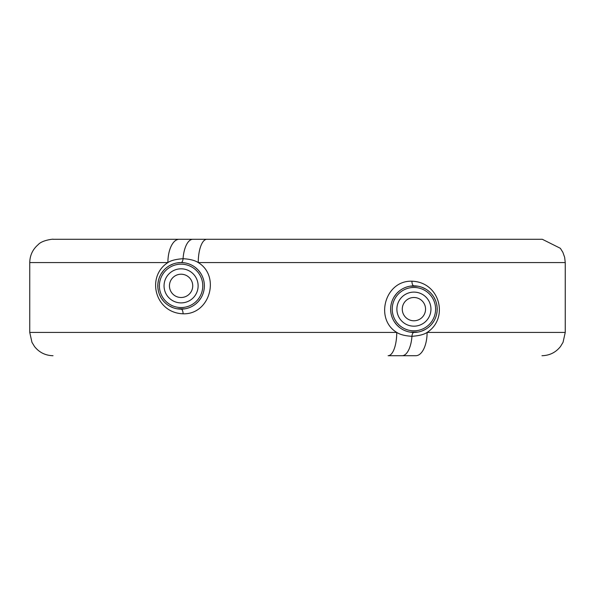 <?xml version="1.0" encoding="UTF-8"?>
<svg xmlns="http://www.w3.org/2000/svg" width="595" height="595" viewBox="0 0 595 595"><rect width="100%" height="100%" fill="white"/><g stroke="black" fill="none" stroke-linecap="round" stroke-linejoin="round"><path stroke-width="0.89" d="M29.75 332.426L29.75 262.574L167.894 262.574A23.279 11.268 90 0 1 179.169 239.294L206.889 239.294A23.279 8.627 90 0 0 198.254 262.574L565.25 262.574L565.25 332.426L427.106 332.426C449.069 318.407 440.092 282.067 411.926 281.204C385.054 280.26 374.404 318.994 396.746 332.426L29.75 332.426L31.966 342.341L34.525 346.55C39.173 352.374 45.22 355.423 52.665 355.706L53.029 355.706M402.034 355.706L415.831 355.706A23.279 11.268 -90 0 0 427.106 332.426C424.138 334.502 419.088 335.796 411.948 336.301C405.188 335.915 400.115 334.621 396.746 332.426A23.279 8.627 -90 0 1 388.111 355.706L398.784 355.706M192.966 239.294L192.854 239.294A23.279 9.951 90 0 0 183.052 258.699C175.912 259.204 170.862 260.498 167.894 262.574C145.931 276.593 154.908 312.933 183.074 313.796C209.946 314.74 220.596 276.006 198.254 262.574C194.885 260.379 189.812 259.085 183.052 258.699A4.656 1.993 -90 0 1 181.088 262.574A23.279 23.279 0 0 0 157.801 285.86A23.279 23.279 0 0 0 181.088 309.14A23.279 23.279 0 0 0 204.368 285.86A23.279 23.279 0 0 0 181.088 262.574L177.087 262.923M410.022 332.099L417.913 332.077M421.855 331.028L425.551 329.31M431.65 324.223L433.591 321.583M435.339 318.251L435.525 317.804M436.604 314.368L437.109 311.17M437.132 310.895L437.132 307.407M437.102 307.057L436.604 303.926M435.533 300.49L433.889 297.18M433.048 295.879L431.658 294.071M425.559 288.984L421.862 287.259M417.921 286.21L410.029 286.188M402.138 355.706L388.111 355.706L402.138 355.706A23.279 9.951 -90 0 0 411.948 336.301A4.656 1.993 90 0 1 413.904 332.426A23.279 23.279 0 0 0 437.199 309.14A23.279 23.279 0 0 0 413.912 285.86A23.279 23.279 0 0 0 390.632 309.14A23.279 23.279 0 0 0 413.912 332.426M406.221 287.162L404.86 287.69M403.365 288.382L402.637 288.768M399.401 290.933L397.088 293.052M396.605 293.566L394.306 296.585M392.693 299.56L392.529 299.932M391.317 303.517L391.019 304.908M390.803 306.313L390.707 307.243M390.707 311.021L390.803 311.973M391.019 313.394L391.317 314.755M394.299 321.687L396.597 324.706M396.895 325.034L399.386 327.339M402.622 329.504L403.269 329.853M404.838 330.582L406.207 331.11M181.088 274.221A11.64 11.64 0 0 0 169.449 285.86A11.64 11.64 0 0 0 181.088 297.5A11.64 11.64 0 0 0 192.728 285.86A11.64 11.64 0 0 0 181.088 274.221M413.912 297.5A11.64 11.64 0 0 0 402.272 309.14A11.64 11.64 0 0 0 413.912 320.779A11.64 11.64 0 0 0 425.551 309.14A11.64 11.64 0 0 0 413.912 297.5M177.079 308.79L184.971 308.812M188.779 307.838L190.14 307.31M191.635 306.618L192.363 306.232M195.599 304.067L197.912 301.948M198.395 301.434L200.694 298.415M202.307 295.44L202.471 295.068M203.683 291.483L203.981 290.092M204.197 288.687L204.293 287.757M204.293 283.979L204.197 283.027M203.981 281.606L203.683 280.245M200.701 273.313L198.403 270.294M198.105 269.966L195.614 267.661M192.378 265.496L191.731 265.147M190.162 264.418L188.793 263.89M184.978 262.901L181.088 262.574M173.145 263.972L169.449 265.69M163.35 270.777L161.119 273.879M158.396 280.632L157.891 283.83M157.868 284.105L157.868 287.593M157.898 287.943L158.396 291.074M159.467 294.51L161.111 297.82M161.87 299.002L163.342 300.929M169.441 306.016L173.138 307.741M411.926 281.204A4.656 1.993 -90 0 0 413.904 285.86M413.912 330.827A21.688 21.688 0 0 0 435.599 309.14A21.688 21.688 0 0 0 413.912 287.452A21.688 21.688 0 0 0 392.224 309.14A21.688 21.688 0 0 0 413.912 330.827M413.912 326.179A17.039 17.039 0 0 0 430.951 309.14A17.039 17.039 0 0 0 413.912 292.108A17.039 17.039 0 0 0 396.88 309.14A17.039 17.039 0 0 0 413.912 326.179M181.088 302.892A17.039 17.039 0 0 0 198.12 285.86A17.039 17.039 0 0 0 181.088 268.821A17.039 17.039 0 0 0 164.049 285.86A17.039 17.039 0 0 0 181.088 302.892M181.088 307.548A21.688 21.688 0 0 0 202.776 285.86A21.688 21.688 0 0 0 181.088 264.173A21.688 21.688 0 0 0 159.4 285.86A21.688 21.688 0 0 0 181.088 307.548M183.074 313.796A4.656 1.993 90 0 0 181.096 309.14M29.75 262.574C29.899 255.344 32.71 249.364 38.192 244.634C42.275 239.882 54.725 238.848 53.029 239.294L179.162 239.294M565.25 262.574L564.648 257.315L562.877 252.332L560.364 248.308L542.335 239.294L196.216 239.294M565.25 332.426L563.034 342.341L560.475 346.55C555.827 352.374 549.78 355.423 542.335 355.706L541.971 355.706M400.13 355.706L401.045 355.706M192.862 239.294L206.889 239.294"/></g></svg>
